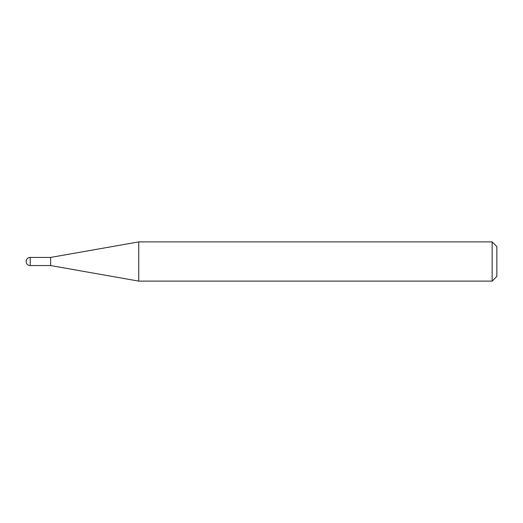 <?xml version="1.0" encoding="UTF-8"?>
<svg xmlns="http://www.w3.org/2000/svg" width="523" height="523" viewBox="0 0 523 523"><rect width="100%" height="100%" fill="white"/><g stroke="black" fill="none" stroke-linecap="round" stroke-linejoin="round"><path stroke-width="0.78" d="M50.626 265.573L50.626 257.427L138.745 241.888L138.745 281.113L50.626 265.573L30.223 265.573L30.223 257.427A4.073 4.073 0 0 0 26.15 261.5A4.073 4.073 0 0 0 30.223 265.573M492.143 241.888L496.85 246.595L496.85 276.406L492.143 281.113L492.143 241.888L138.745 241.888M492.143 281.113L138.745 281.113M50.626 257.427L30.223 257.427"/></g></svg>
